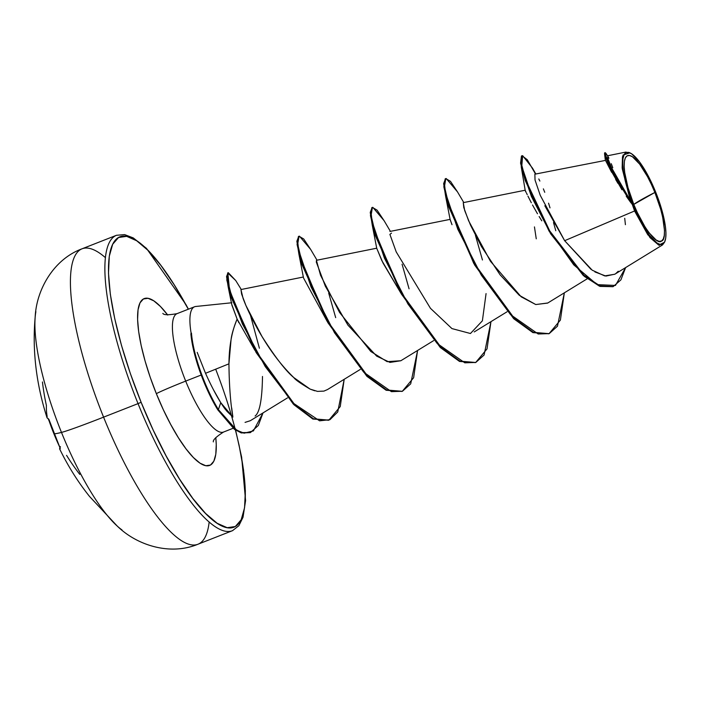<?xml version="1.0" encoding="UTF-8"?>
<svg xmlns="http://www.w3.org/2000/svg" width="701" height="701" viewBox="0 0 701 701"><rect width="100%" height="100%" fill="white"/><g stroke="black" fill="none" stroke-linecap="round" stroke-linejoin="round"><path stroke-width="1.05" d="M215.68 369.19A155.946 40.772 -111.4 0 1 234.371 526.994A155.946 40.772 -111.4 0 1 141.12 402.295L138.036 403.618A158.68 41.482 68.6 0 0 232.785 530.552A158.68 41.482 -111.4 0 1 138.036 403.618L103.582 417.148A158.68 41.482 68.6 0 0 198.33 544.09A158.68 41.482 68.6 0 0 209.161 521.93A158.68 41.482 -111.4 0 1 198.33 544.09A158.68 41.482 -111.4 0 1 103.582 417.148A63.476 2.269 158 0 1 61.486 432.421A126.942 33.184 68.6 0 0 122.027 529.965M116.164 525.067A126.942 33.184 -111.4 0 1 61.486 432.421A253.893 9.095 158 0 1 53.924 433.805A253.666 251.422 -96.5 0 1 49.175 421.091L48.062 418.497A253.85 14.844 162.8 0 1 46.985 417.63L48.062 418.497L49.175 421.091A253.666 251.422 83.5 0 0 53.924 433.805A253.893 9.095 -22 0 0 61.486 432.421A126.942 33.184 -111.4 0 1 35.05 318.683M633.783 204.412L654.883 192.451C664.084 213.849 667.413 240.101 661.542 241.013C657.258 245.858 642.072 226.318 633.783 204.412A45.959 12.013 -111.4 0 1 627.123 155.85A45.959 12.013 -111.4 0 1 654.883 192.451A364.187 13.039 -22 0 0 641.722 199.461A364.187 13.039 -22 0 0 633.783 204.412L637.34 212.605L645.122 227.063L649.038 232.767L656.189 240.057L659.15 241.363L661.542 241.013L663.269 239.032L664.268 235.483L664.504 230.515L662.664 217.117L660.666 209.205L654.883 192.451L651.325 184.258L647.496 176.608L639.627 164.095L632.477 156.796L629.516 155.499L627.123 155.85L625.397 157.83L624.398 161.37L624.162 166.339L624.705 172.542L628 187.658L633.783 204.412M659.466 245.332L647.785 234.739L634.58 210.975L649.985 237.613L658.791 245.14L664.566 242.187L662.498 244.947L614.768 274.249L604.639 275.896L592.179 270.174L564.647 240.697L634.58 210.975L632.521 205.051L634.58 210.975L564.647 240.697L591.004 269.342M655.645 192.021A49.263 12.881 -111.4 0 1 664.557 242.082A49.263 12.881 -111.4 0 1 633.021 204.832L632.425 204.762L633.021 204.832A49.263 12.881 -111.4 0 1 629.209 152.608A49.263 12.881 -111.4 0 1 655.645 192.021L661.84 209.976L665.372 226.178L665.95 232.82L665.696 238.147L664.627 241.95L662.778 244.071L660.211 244.447L657.039 243.054L649.371 235.238L640.942 221.814L636.841 213.621L629.638 195.807L626.825 186.878L623.294 170.685L622.716 164.034L622.97 158.715L624.039 154.912L625.888 152.783L628.455 152.415L631.627 153.808L639.294 161.624L643.492 167.749L647.724 175.048L655.645 192.021M195.886 306.46A63.598 16.622 68.6 0 0 191.189 333.588L190.882 333.702A61.215 16 68.6 0 0 203.5 380.967L204.114 380.731A61.215 16 -111.4 0 1 191.469 333.124L191.531 333.378M250.169 432.648L241.346 432.929L234.511 429.398L217.783 409.822A61.215 16 -111.4 0 1 203.5 380.967A61.215 16 -111.4 0 1 190.882 333.702L191.189 333.588A63.598 16.622 -111.4 0 1 193.117 307.686M167.749 315.064L160.459 306.503L153.808 300.852L148.034 298.311L143.381 298.985L140.007 302.858L138.053 309.763L137.598 319.454L138.658 331.547L141.181 345.575L145.081 361.006L150.198 377.252L156.349 393.673L163.289 409.647L170.755 424.561L178.457 437.836L186.098 448.973L193.388 457.534L200.048 463.195L205.814 465.727L210.475 465.052L213.84 461.179L215.794 454.274L216.25 444.583L215.794 437.582A89.614 23.431 -111.4 0 1 198.777 462.301A89.614 23.431 -111.4 0 1 156.349 393.673A26.016 0.929 158 0 1 185.695 381.107L201.196 375.017L185.695 381.107A63.598 16.622 68.6 0 1 176.924 313.697A63.598 16.622 68.6 0 0 185.695 381.107A26.016 0.929 -22 0 0 156.349 393.673A89.614 23.431 -111.4 0 1 138.044 309.86A89.614 23.431 -111.4 0 1 167.592 314.854M197.2 352.375L205.524 373.291L228.938 363.837L205.524 373.291C210.738 384.884 215.82 394.672 220.754 402.654L232.89 417.104L231.689 407.912M328.611 420.25L312.751 418.988L293.307 404.091L254.481 349.562L228.193 286.963L231.689 304.216L237.122 319.095C231.847 331.205 229.122 346.119 228.938 363.837L231.041 339.819C231.602 334.675 233.635 327.77 237.122 319.095L231.829 304.953M185.695 381.107A63.598 16.622 68.6 0 0 223.672 431.982A63.598 16.622 68.6 0 1 185.695 381.107M605.129 153.282L604.534 153.633L612.087 172.069L631.102 202.992M630.795 202.589L626.256 196.227M621.936 189.743L608.109 165.541M607.504 164.323L605.778 160.809M605.568 160.38L534.872 174.181L535.029 180.008L540.269 195.369L564.647 240.697L544.835 205.761M541.803 220.833L539.13 216.521M537.483 213.77L532.506 204.981M531.332 202.782L527.941 196.114M527.248 194.668L526.451 192.968M526.022 192.048L525.172 190.216L525.776 192.056M452.005 224.697L450.112 219.448M400.788 293L381.852 260.649L376.726 248.268M303.621 278.148L327.385 321.785M303.472 277.666L303.349 277.105M238.866 322.723L237.762 320.436M228.938 363.837C229.183 385.261 230.498 403.022 232.89 417.104L226.914 411.259C225.117 408.806 226.09 410.9 220.754 402.654L218.397 409.577L217.783 409.822L234.327 429.257L241.091 432.859L250.476 432.526L241.705 432.613L234.94 429.021L218.397 409.577L236.745 430.248L244.123 433.183L253.394 430.913L263.015 412.907L258.319 425.472L250.476 432.526M245.061 422.388L250.266 420.731L287.498 397.879M303.367 277.018L240.942 289.548L243.063 298.346C248.934 314.32 259.826 333.054 261.946 336.41C275.423 357.536 286.052 371.258 293.824 377.594C295.068 379.583 300.51 383.429 310.166 389.134L314.74 390.79M323.941 391.097L317.5 391.386L323.941 391.097L327.463 389.572L360.305 369.409M376.752 248.198L316.528 260.29L316.309 262.069L325.334 286.201L347.924 325.124L376.665 356.126L389.966 362.408L400.841 360.743L433.691 340.59M547.788 302.99L535.766 304.549L519.31 295.323L500.093 274.81L481.456 246.55L470.511 225.126L464.702 210.563L463.256 202.65L463.782 207.557L468.601 220.745L490.455 261.271L521.185 296.821L535.757 304.541L547.612 303.095L587.21 278.796M606.155 153.642L605.226 152.652L606.172 157.033L610.965 168.301L630.488 201.091L609.353 164.84L605.349 154.404L606.146 153.624L607.916 156.376L607.618 157.751L611.465 167.557L631.005 201.66L622.155 167.749L622.479 156.682L626.063 152.047M628.867 152.389L629.866 152.853L622.987 155.079L622.26 168.748L630.488 201.091L632.425 204.762L611.027 169.949L605.708 157.69L604.612 152.888L605.226 152.652M617.958 183.355L615.644 179.447M611.649 172.323L605.34 160.082L604.534 153.633M534.451 226.914L536.256 238.831M535.538 174.041L527.266 159.732L522.07 155.745L521.176 162.904L525.759 180.131L549.68 230.866L583.819 275.16L599.986 285.894L613.217 286.569L599.373 286.131L583.206 275.397L549.067 231.111L525.154 180.367L520.571 163.14L521.456 155.981L521.264 166.952L531.402 196.429L550.714 233.871L584.327 276.387L600.056 286.394L612.911 286.691M555.788 230.725L553.518 222.62M613.217 286.569L620.884 279.892L625.634 267.58L615.452 285.447L597.138 284.624L573.742 264.847L550.11 231.61L531.454 194.869L521.781 166.26L522.648 155.675L532.488 168.109L535.818 173.988M594.895 271.935L605.918 276.08L614.926 274.152M615.811 273.539L618.247 271.243M625.415 224.679L624.722 218.3M612.788 167.732L611.281 163.701M608.924 158.207L608.03 156.551M554.325 224.057L553.457 220.438M550.013 207.864L548.559 203.176M544.738 192.293L543.371 188.849M539.884 181.06L538.789 178.974M35.882 311.673A126.942 33.184 68.6 0 0 61.486 432.421A63.476 2.269 -22 0 0 103.582 417.148A158.68 41.482 -111.4 0 1 81.702 248.943A158.68 41.482 -111.4 0 1 105.325 257.565A158.68 41.482 68.6 0 0 81.702 248.943A158.68 41.482 68.6 0 0 103.582 417.148L138.036 403.618A158.68 41.482 -111.4 0 1 116.156 235.413A158.68 41.482 68.6 0 0 138.036 403.618L141.12 402.295L130.412 373.721L121.501 345.462L114.719 318.605L110.32 294.183L108.489 273.136L109.286 256.277L112.677 244.255L118.539 237.516L126.653 236.342L136.686 240.758L148.27 250.607L160.958 265.504L174.26 284.878L188.324 309.211A155.946 40.772 -111.4 0 0 112.791 244.018A155.946 40.772 -111.4 0 0 141.12 402.295L153.195 430.099L166.19 456.053L179.587 479.16L192.889 498.534L205.577 513.439L217.161 523.279L227.203 527.704L235.308 526.521L241.17 519.783L244.561 507.761L245.359 490.902L243.527 469.854L239.129 445.433L235.466 430.055M237.122 319.095L254.857 350.246M475.383 362.601L459.549 361.444L440.193 347.381L400.359 292.229L372.275 225.249L376.735 248.338L382.991 262.954L400.77 292.957M548.76 333.781L532.926 332.616L513.57 318.552L473.745 263.41L445.661 196.42L450.121 219.518L451.751 224.066M445.661 196.42L443.637 183.574L445.521 178.746M372.275 225.249L370.251 212.394L372.135 207.566M401.997 391.43L386.163 390.264L366.807 376.2L326.981 321.049L298.898 254.06L296.873 241.214L298.749 236.395M228.193 286.963L226.546 276.553L228.027 272.855M564.34 292.825L560.397 320.085L549.067 333.667L533.47 332.344L514.481 318.596L475.287 264.829L449.061 205.963L444.452 186.571L445.81 178.589L450.463 181.322L457.455 191.829L446.186 178.501L444.276 182.348L445.503 192.828L457.797 229.262L481.28 275.099L510.503 314.583L538.166 334L549.207 333.615L557.479 326.193L564.34 292.825M475.444 235.387L482.454 259.992M390.404 231.365L384.052 220.613L372.801 207.321L370.89 211.176L372.117 221.656L384.42 258.099L407.903 303.927L437.126 343.402L464.789 362.82L475.821 362.435L484.093 355.013L490.963 321.654L487.02 348.905L475.69 362.487L460.093 361.173L441.104 347.424L401.901 293.658L375.683 234.791L371.066 215.391L372.424 207.417L377.077 210.142L384.069 220.649M402.067 264.216L409.069 288.812M317.018 260.185L310.674 249.442L299.423 236.149L297.504 239.996L298.731 250.476L311.034 286.911L334.508 332.747L363.74 372.222L391.403 391.649L402.444 391.254L410.707 383.841L417.577 350.474L413.634 377.725L402.304 391.316L386.707 389.993L367.718 376.244L328.515 322.469L302.297 263.602L297.68 244.211L299.047 236.237L303.699 238.971L310.692 249.477M328.681 293.036L335.683 317.641M241.258 289.487L235.72 280.514L227.843 273.04L229.437 289.162L242.415 323.967L265.206 366.527L293.114 403.04L319.577 420.819L329.987 419.662L337.751 411.951L344.191 379.302L340.248 406.554L328.918 420.136L313.496 418.812L294.665 404.6L256.75 352.314L231.908 297.355L227.422 279.752L228.307 272.689L235.738 280.54M250.502 315.424L259.388 348.222M228.307 272.689L227.702 272.926L226.809 279.988L231.295 297.592L256.145 352.55L294.052 404.836L312.883 419.049L328.918 420.136M299.047 236.237L298.433 236.474L297.075 244.456L301.684 263.848L327.902 322.714L367.105 376.49L386.093 390.229L402.304 391.316M372.424 207.417L371.81 207.654L370.452 215.636L375.07 235.028L401.296 293.894L440.491 347.67L459.479 361.409L475.69 362.487M445.81 178.589L445.196 178.834L443.838 186.808L448.456 206.199L474.673 265.066L513.868 318.841L532.856 332.581L549.067 333.667M486.065 293.588L482.384 320.821L470.459 333.51L451.935 328.585L430.449 308.309L396.214 251.896L389.896 234.371L391.509 233.1M400.876 360.726L387.127 361.655L370.794 351.481L339.564 312.427L320.532 275.239L316.423 260.334M317.5 391.386L310.166 389.134L293.824 377.594C282.1 366.22 271.471 352.489 261.946 336.41L245.92 305.47L241.617 294.105L240.96 289.548M262.489 376.455C262.156 399.386 259.703 412.574 255.111 416.026M191.469 333.124A61.215 16 68.6 0 0 204.114 380.731L203.5 380.967A61.215 16 68.6 0 0 217.783 409.822L218.397 409.577A61.215 16 -111.4 0 1 204.114 380.731A61.215 16 68.6 0 0 218.397 409.577L220.754 402.654L213.551 389.914M631.005 201.66L632.311 204.604M53.924 433.805A253.666 251.422 83.5 0 0 59.331 446.248L60.268 448.71L59.576 448.798A253.85 3.268 -26.8 0 0 60.268 448.71L59.331 446.248A253.666 251.422 -96.5 0 1 53.924 433.805M60.137 448.167A1.367 1.358 73.3 0 0 60.268 448.71A1.367 1.358 -106.7 0 1 60.137 448.167L48.904 419.347L46.985 417.63C36.163 383.701 32.22 350.246 35.155 317.255C36.347 289.951 53.381 259.405 81.999 248.82L116.462 235.291L124.638 234.607L133.269 237.919L146.474 248.356L185.896 304.488L188.429 309.176M48.062 418.497A1.367 1.358 109.5 0 0 48.325 418.953A1.367 1.358 -70.5 0 1 48.062 418.497M79.783 474.402A253.552 227.404 -1.3 0 1 66.542 455.326M47.186 416.578A253.552 107.367 157 0 1 46.397 405.476A253.552 234.327 133.8 0 1 42.446 381.975M60.409 446.642L59.576 448.798C68.023 466.156 78.004 482.025 89.5 496.413L117.128 525.952C136.572 545.15 169.844 555.937 198.024 544.213L232.487 530.683L238.866 525.706L243.028 517.224L245.587 500.593L241.643 457.201L235.606 430.151M664.566 242.187L664.916 241.293M162.877 313.4L162.851 313.382C163.719 315.082 168.45 315.17 177.046 313.645L194.571 306.758M231.856 302.753L195.754 306.477M213.323 441.884C212.867 439.974 216.276 436.688 223.549 432.035L233.065 428.293M521.264 166.952L525.172 190.225L463.291 202.642M507.077 311.761L474.227 331.923M450.13 219.369L389.905 231.461M607.364 155.806L626.107 152.038M521.456 155.981L522.07 155.745M303.358 277.167L298.898 254.06M463.79 202.536L457.438 191.794M630.243 153.02L629.489 152.652"/></g></svg>
